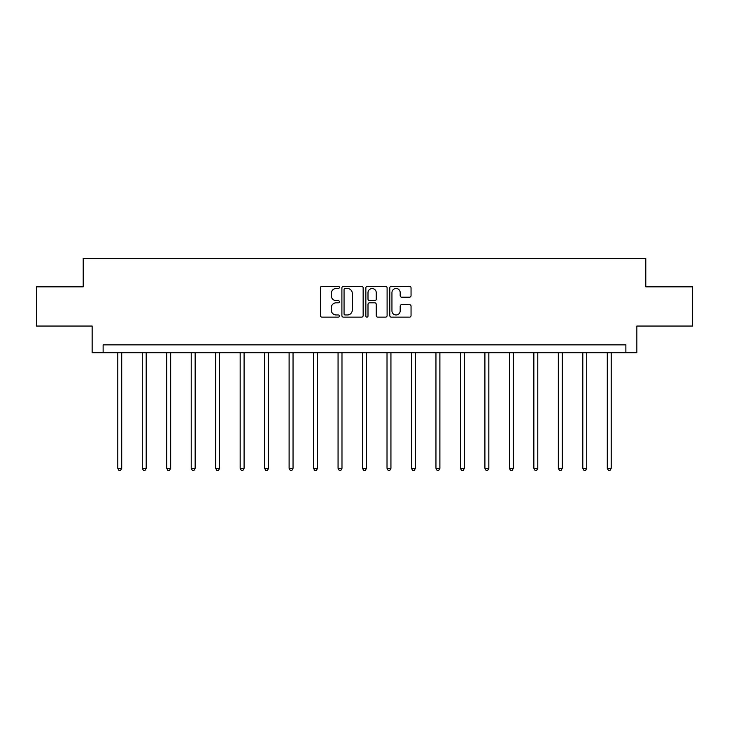 <?xml version="1.0" encoding="UTF-8"?>
<svg xmlns="http://www.w3.org/2000/svg" width="729" height="729" viewBox="0 0 729 729"><rect width="100%" height="100%" fill="white"/><g stroke="black" fill="none" stroke-linecap="round" stroke-linejoin="round"><path stroke-width="1.09" d="M339.395 287.408A1.075 1.075 0 0 0 338.32 286.333L321.963 286.333A1.54 1.54 0 0 0 320.423 287.873L320.423 315.593A1.54 1.54 0 0 0 321.963 317.133L338.32 317.133A1.075 1.075 0 0 0 339.395 316.049A1.075 1.075 0 0 0 338.32 314.974L336.206 314.974A4.93 4.93 0 0 1 331.276 310.044L331.276 307.738A4.93 4.93 0 0 1 336.206 302.808L338.32 302.808A1.075 1.075 0 0 0 339.395 301.733A1.075 1.075 0 0 0 338.32 300.649L336.206 300.649A4.93 4.93 0 0 1 331.276 295.728L331.276 293.413A4.93 4.93 0 0 1 336.206 288.484L338.32 288.484A1.075 1.075 0 0 0 339.395 287.408M409.507 297.186A1.54 1.54 0 0 0 411.047 295.646L411.047 287.873A1.54 1.54 0 0 0 409.507 286.333L391.336 286.333A1.54 1.54 0 0 0 389.796 287.873L389.796 315.593A1.54 1.54 0 0 0 391.336 317.133L409.507 317.133A1.54 1.54 0 0 0 411.047 315.593L411.047 306.198A1.54 1.54 0 0 0 409.507 304.658L401.725 304.658A1.54 1.54 0 0 0 400.185 306.198L400.185 310.855A4.119 4.119 0 0 1 396.066 314.974A4.119 4.119 0 0 1 391.947 310.855L391.947 292.602A4.119 4.119 0 0 1 396.066 288.484A4.119 4.119 0 0 1 400.185 292.602L400.185 295.646A1.54 1.54 0 0 0 401.725 297.186L409.507 297.186M625.874 352.718L636.854 352.718L636.854 326.045L692.55 326.045L692.55 286.825L645.794 286.825L645.794 258.585L83.206 258.585L83.206 286.825L36.45 286.825L36.45 326.045L92.146 326.045L92.146 352.718L625.874 352.718L625.874 344.872L103.126 344.872L103.126 352.718M363.151 287.873A1.54 1.54 0 0 0 361.611 286.333L343.441 286.333A1.54 1.54 0 0 0 341.901 287.873L341.901 315.593A1.54 1.54 0 0 0 343.441 317.133L361.611 317.133A1.54 1.54 0 0 0 363.151 315.593L363.151 287.873M367.389 286.333L385.559 286.333A1.54 1.54 0 0 1 387.099 287.873L387.099 315.593A1.54 1.54 0 0 1 385.559 317.133L377.786 317.133A1.54 1.54 0 0 1 376.246 315.593L376.246 304.348A1.54 1.54 0 0 0 374.706 302.808L369.539 302.808A1.54 1.54 0 0 0 367.999 304.348L367.999 316.049A1.075 1.075 0 0 1 366.924 317.133A1.075 1.075 0 0 1 365.849 316.049L365.849 287.873A1.54 1.54 0 0 1 367.389 286.333M345.136 288.484A1.075 1.075 0 0 0 344.061 289.568L344.061 313.898A1.075 1.075 0 0 0 345.136 314.974L347.368 314.974A4.93 4.93 0 0 0 352.298 310.044L352.298 293.413A4.93 4.93 0 0 0 347.368 288.484L345.136 288.484M376.246 292.684A4.119 4.119 0 0 0 372.127 288.566A4.119 4.119 0 0 0 367.999 292.684L367.999 299.109A1.54 1.54 0 0 0 369.539 300.649L374.706 300.649A1.54 1.54 0 0 0 376.246 299.109L376.246 292.684M117.797 352.718L117.797 468.373L121.716 468.373L121.716 352.718M121.716 468.373L120.54 470.415L118.973 470.415L117.797 468.373M142.273 352.718L142.273 468.373L146.192 468.373L146.192 352.718M146.192 468.373L145.016 470.415L143.449 470.415L142.273 468.373M166.741 352.718L166.741 468.373L170.668 468.373L170.668 352.718M170.668 468.373L169.493 470.415L167.925 470.415L166.741 468.373M191.217 352.718L191.217 468.373L195.144 468.373L195.144 352.718M195.144 468.373L193.969 470.415L192.392 470.415L191.217 468.373M215.693 352.718L215.693 468.373L219.611 468.373L219.611 352.718M219.611 468.373L218.436 470.415L216.868 470.415L215.693 468.373M240.169 352.718L240.169 468.373L244.087 468.373L244.087 352.718M244.087 468.373L242.912 470.415L241.345 470.415L240.169 468.373M264.645 352.718L264.645 468.373L268.564 468.373L268.564 352.718M268.564 468.373L267.388 470.415L265.821 470.415L264.645 468.373M289.112 352.718L289.112 468.373L293.04 468.373L293.04 352.718M293.04 468.373L291.864 470.415L290.297 470.415L289.112 468.373M313.588 352.718L313.588 468.373L317.516 468.373L317.516 352.718M317.516 468.373L316.331 470.415L314.764 470.415L313.588 468.373M338.065 352.718L338.065 468.373L341.983 468.373L341.983 352.718M341.983 468.373L340.808 470.415L339.24 470.415L338.065 468.373M362.541 352.718L362.541 468.373L366.459 468.373L366.459 352.718M366.459 468.373L365.284 470.415L363.716 470.415L362.541 468.373M387.017 352.718L387.017 468.373L390.935 468.373L390.935 352.718M390.935 468.373L389.76 470.415L388.192 470.415L387.017 468.373M411.484 352.718L411.484 468.373L415.412 468.373L415.412 352.718M415.412 468.373L414.236 470.415L412.669 470.415L411.484 468.373M435.96 352.718L435.96 468.373L439.888 468.373L439.888 352.718M439.888 468.373L438.703 470.415L437.136 470.415L435.96 468.373M460.436 352.718L460.436 468.373L464.355 468.373L464.355 352.718M464.355 468.373L463.179 470.415L461.612 470.415L460.436 468.373M484.913 352.718L484.913 468.373L488.831 468.373L488.831 352.718M488.831 468.373L487.655 470.415L486.088 470.415L484.913 468.373M509.389 352.718L509.389 468.373L513.307 468.373L513.307 352.718M513.307 468.373L512.132 470.415L510.564 470.415L509.389 468.373M533.856 352.718L533.856 468.373L537.783 468.373L537.783 352.718M537.783 468.373L536.608 470.415L535.031 470.415L533.856 468.373M558.332 352.718L558.332 468.373L562.259 468.373L562.259 352.718M562.259 468.373L561.075 470.415L559.508 470.415L558.332 468.373M582.808 352.718L582.808 468.373L586.727 468.373L586.727 352.718M586.727 468.373L585.551 470.415L583.984 470.415L582.808 468.373M607.284 352.718L607.284 468.373L611.203 468.373L611.203 352.718M611.203 468.373L610.027 470.415L608.46 470.415L607.284 468.373"/></g></svg>
